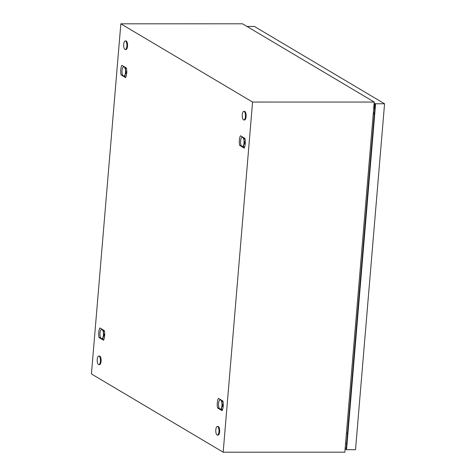 <?xml version="1.0" encoding="UTF-8"?>
<svg xmlns="http://www.w3.org/2000/svg" width="476" height="476" viewBox="0 0 476 476"><rect width="100%" height="100%" fill="white"/><g stroke="black" fill="none" stroke-linecap="round" stroke-linejoin="round"><path stroke-width="0.71" d="M223.173 452.2L91.434 373.952L120.839 23.818L252.572 102.06L223.173 452.2L344.838 452.182L374.237 102.048L252.572 102.06M374.237 102.048L242.498 23.8L120.839 23.818M125.628 77.647L125.979 76.809A7.533 2.832 -90 0 0 126.295 75.773A7.533 2.832 -90 0 0 126.539 74.571A7.533 2.832 -90 0 0 126.699 73.244A7.533 2.832 -90 0 0 126.765 71.864A7.533 2.832 -90 0 0 126.735 70.502A7.533 2.832 -90 0 0 126.604 69.079A7.533 2.832 -90 0 0 126.432 68.05L121.868 65.343L121.511 66.182A7.533 2.832 -90 0 0 121.201 67.211A7.533 2.832 -90 0 0 120.958 68.419A7.533 2.832 -90 0 0 120.797 69.74A7.533 2.832 -90 0 0 120.731 71.12A7.533 2.832 -90 0 0 120.761 72.489A7.533 2.832 -90 0 0 120.892 73.911A7.533 2.832 -90 0 0 121.065 74.934L125.628 77.647M244.188 148.072L244.545 147.233A7.533 2.832 -90 0 0 244.86 146.197A7.533 2.832 -90 0 0 245.104 144.996A7.533 2.832 -90 0 0 245.265 143.669A7.533 2.832 -90 0 0 245.33 142.288A7.533 2.832 -90 0 0 245.301 140.926A7.533 2.832 -90 0 0 245.17 139.504A7.533 2.832 -90 0 0 244.997 138.474L240.434 135.767L240.077 136.6A7.533 2.832 -90 0 0 239.767 137.635A7.533 2.832 -90 0 0 239.523 138.837A7.533 2.832 -90 0 0 239.363 140.164A7.533 2.832 -90 0 0 239.297 141.545A7.533 2.832 -90 0 0 239.327 142.913A7.533 2.832 -90 0 0 239.458 144.329A7.533 2.832 -90 0 0 239.63 145.358L244.188 148.072M103.578 340.251C104.72 337.573 104.988 334.372 104.381 330.653L99.817 327.946C98.675 330.624 98.407 333.819 99.014 337.538L103.578 340.251M222.137 410.675L222.494 409.836A7.533 2.832 -90 0 0 222.804 408.801A7.533 2.832 -90 0 0 223.054 407.599A7.533 2.832 -90 0 0 223.214 406.272A7.533 2.832 -90 0 0 223.28 404.892A7.533 2.832 -90 0 0 223.25 403.523A7.533 2.832 -90 0 0 223.113 402.107A7.533 2.832 -90 0 0 222.946 401.078L218.383 398.37L218.026 399.203A7.533 2.832 -90 0 0 217.716 400.239A7.533 2.832 -90 0 0 217.472 401.441A7.533 2.832 -90 0 0 217.312 402.767A7.533 2.832 -90 0 0 217.246 404.148A7.533 2.832 -90 0 0 217.27 405.516A7.533 2.832 -90 0 0 217.407 406.932A7.533 2.832 -90 0 0 217.58 407.962L222.137 410.675M374.332 113.818L373.214 114.228M373.357 112.556L374.386 113.169M346.445 433.047L347.474 433.66M346.451 432.987L347.474 433.636M99.014 337.538L100.632 337.811M239.63 145.358L241.249 145.632M217.58 407.962L219.198 408.235M121.065 74.934L122.683 75.208M97.247 359.422A4.308 1.618 90 0 1 98.824 356.054A4.308 1.618 90 0 1 100.406 361.296A4.308 1.618 90 0 1 98.829 364.664A4.308 1.618 90 0 1 97.247 359.422M98.824 356.054L99.49 356.054A4.308 1.618 90 0 1 101.073 361.296A4.308 1.618 90 0 1 99.49 364.664L98.829 364.664M242.272 114.716A4.308 1.618 90 0 1 243.855 111.354A4.308 1.618 90 0 1 245.432 116.596A4.308 1.618 90 0 1 243.855 119.964A4.308 1.618 90 0 1 242.272 114.716M243.855 111.354L244.515 111.354A4.308 1.618 90 0 1 246.098 116.596A4.308 1.618 90 0 1 244.515 119.964L243.855 119.964M215.812 429.84A4.308 1.618 90 0 1 217.389 426.478A4.308 1.618 90 0 1 218.972 431.72A4.308 1.618 90 0 1 217.389 435.088A4.308 1.618 90 0 1 215.812 429.84M217.389 426.478L218.056 426.478A4.308 1.618 90 0 1 219.638 431.72A4.308 1.618 90 0 1 218.056 435.088L217.389 435.088M123.706 44.298A4.308 1.618 90 0 1 125.289 40.93A4.308 1.618 90 0 1 126.872 46.172A4.308 1.618 90 0 1 125.289 49.54A4.308 1.618 90 0 1 123.706 44.298M125.289 40.93L125.95 40.93A4.308 1.618 90 0 1 127.532 46.172A4.308 1.618 90 0 1 125.956 49.54L125.289 49.54M346.611 443.906L345.582 443.293M374.761 108.689L374.344 108.439L374.636 104.94L374.023 104.577M374.344 108.439L373.714 108.302M374.636 104.94L374.005 104.803M246.979 26.46L254.41 26.46L384.566 103.768L355.518 449.707L346.54 449.707L345.118 448.856M270.166 40.234L261.735 35.224M362.385 95.004L353.954 90M374.166 102.923L375.588 103.768L346.54 449.707M384.566 103.768L375.588 103.768M374.077 103.976L375.106 104.583L346.236 448.422L345.201 447.809M219.876 409.074L219.555 408.485L219.876 409.074A4.665 1.755 -90 0 0 221.554 407.676A4.665 1.755 -90 0 0 221.935 403.124A4.665 1.755 -90 0 0 220.644 399.971A4.665 1.755 -90 0 0 219.549 400.257A4.665 1.755 -90 0 0 218.966 401.363A4.665 1.755 -90 0 0 218.585 405.915A4.665 1.755 -90 0 0 219.549 408.783A4.665 1.755 -90 0 0 219.876 409.074L221.53 409.657A5.379 2.023 -90 0 0 221.536 409.652L221.554 407.676L222.899 405.701A5.379 2.023 -90 0 0 222.905 405.689L221.935 403.124L222.298 400.566L220.644 399.971L220.323 399.382M220.239 399.471L219.656 400.137M221.53 409.657L222.56 409.657L221.536 409.652M222.899 405.701L223.25 405.701L222.905 405.689M241.933 146.471L241.612 145.882L241.933 146.471A4.665 1.755 -90 0 0 243.605 145.073A4.665 1.755 -90 0 0 243.986 140.521A4.665 1.755 -90 0 0 242.695 137.368A4.665 1.755 -90 0 0 241.6 137.653A4.665 1.755 -90 0 0 241.023 138.76A4.665 1.755 -90 0 0 240.636 143.312A4.665 1.755 -90 0 0 241.6 146.18A4.665 1.755 -90 0 0 241.933 146.471L243.581 147.054A5.379 2.023 -90 0 0 243.587 147.048L243.605 145.073L244.956 143.097A5.379 2.023 -90 0 0 244.956 143.086L243.986 140.521L244.349 137.963L242.695 137.368L242.373 136.779M242.29 136.868L241.713 137.534M243.581 147.054L244.61 147.054L243.587 147.048M244.956 143.097L245.301 143.097L244.956 143.086M123.367 76.047L123.046 75.458L123.367 76.047A4.665 1.755 -90 0 0 125.039 74.649A4.665 1.755 -90 0 0 125.42 70.097A4.665 1.755 -90 0 0 124.129 66.943A4.665 1.755 -90 0 0 123.034 67.235A4.665 1.755 -90 0 0 122.457 68.336A4.665 1.755 -90 0 0 122.076 72.888A4.665 1.755 -90 0 0 123.034 75.755A4.665 1.755 -90 0 0 123.367 76.047L125.015 76.63A5.379 2.023 -90 0 0 125.021 76.63L125.039 74.649L126.39 72.673A5.379 2.023 -90 0 0 126.39 72.661L125.42 70.097L125.783 67.538L124.129 66.943L123.808 66.354M123.724 66.444L123.147 67.11M126.39 72.673L126.741 72.673M126.741 72.661L126.39 72.661M101.317 338.65L100.995 338.061L101.317 338.65A4.665 1.755 -90 0 0 102.989 337.252A4.665 1.755 -90 0 0 103.369 332.7A4.665 1.755 -90 0 0 102.078 329.547A4.665 1.755 -90 0 0 100.983 329.832A4.665 1.755 -90 0 0 100.406 330.939A4.665 1.755 -90 0 0 100.019 335.491A4.665 1.755 -90 0 0 100.983 338.359A4.665 1.755 -90 0 0 101.317 338.65L102.965 339.233A5.379 2.023 -90 0 0 102.971 339.233L102.989 337.252L104.339 335.277A5.379 2.023 -90 0 0 104.339 335.265L103.369 332.7L103.732 330.142L102.078 329.547L101.757 328.958M101.674 329.047L101.096 329.713M104.339 335.277L104.684 335.277M104.69 335.265L104.339 335.265M219.549 400.257L219.87 399.876M241.6 137.653L241.921 137.272M123.034 67.235L123.361 66.848M100.983 329.832L101.311 329.452"/></g></svg>
